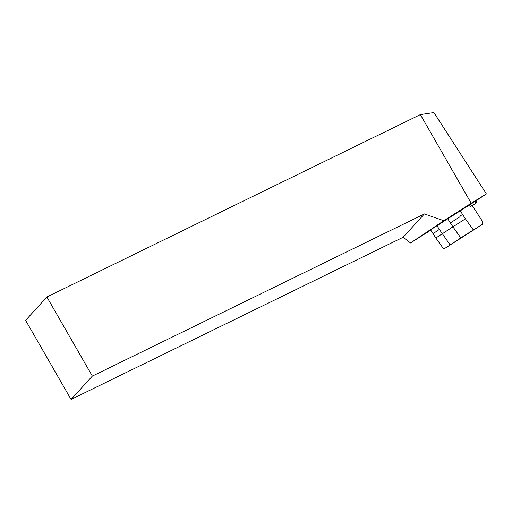 <?xml version="1.0" encoding="UTF-8"?>
<svg xmlns="http://www.w3.org/2000/svg" width="512" height="512" viewBox="0 0 512 512"><rect width="100%" height="100%" fill="white"/><g stroke="black" fill="none" stroke-linecap="round" stroke-linejoin="round"><path stroke-width="0.77" d="M92.352 376.096L71.078 399.437L25.6 320.346L46.874 297.005L92.352 376.096L424.39 213.933L443.827 220.723L471.206 203.226L486.4 193.952L469.542 204.986M443.827 220.723L410.515 242.97L430.771 230.17M431.142 229.453L469.498 204.915L470.438 206.374L472.109 205.35L482.374 221.274L482.432 224.378L473.338 229.92L465.421 218.835L452.915 226.822L447.616 218.611M424.39 213.933L403.117 237.274L71.078 399.437M46.874 297.005L420.365 114.598L433.901 112.563L486.4 193.952M403.117 237.274L410.515 242.97M471.206 203.226L420.365 114.598M430.534 229.798L435.834 238.01L452.915 226.822L460.832 237.907L443.75 249.094L482.432 224.378M460.832 237.907L473.338 229.92M472.269 205.6L476.826 202.515L472.269 205.6M465.421 218.835L460.122 210.624M433.146 233.581L439.373 229.421L436.89 225.581M450.106 244.877L439.373 229.421M462.598 214.464L459.77 216.237L460.077 216.717L450.406 222.931M474.97 201.581L475.91 203.034L474.97 201.581M435.834 238.01L443.75 249.094M475.878 201.043L476.826 202.515"/></g></svg>

